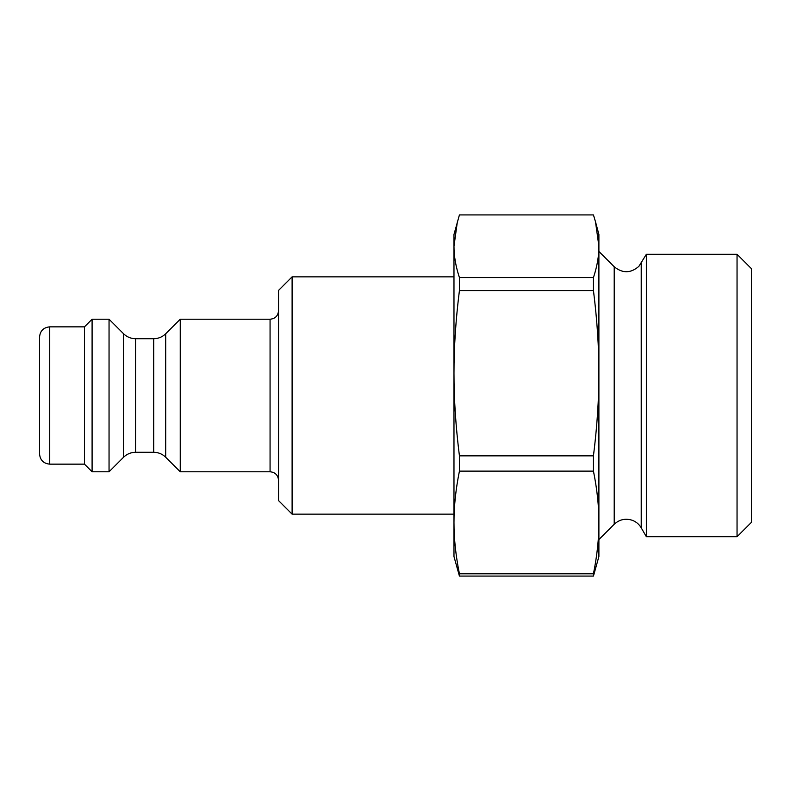 <?xml version="1.0" encoding="UTF-8"?>
<svg xmlns="http://www.w3.org/2000/svg" width="791" height="791" viewBox="0 0 791 791"><rect width="100%" height="100%" fill="white"/><g stroke="black" fill="none" stroke-linecap="round" stroke-linejoin="round"><path stroke-width="1.19" d="M109.049 319.228L109.049 471.772L92.092 471.772L92.092 319.228L109.049 319.228L123.574 333.753L123.574 457.247L109.049 471.772M49.724 326.851L49.724 464.149C43.545 463.546 40.153 460.154 39.55 453.975L39.55 337.025C40.153 330.846 43.545 327.454 49.724 326.851L84.469 326.851L92.092 319.228M84.469 326.851L84.469 464.149L92.092 471.772M292.106 276.85L278.541 290.406L278.541 500.594L292.106 514.15L292.106 276.85L453.975 276.85M123.574 457.247C126.906 454.004 130.911 452.353 135.558 452.284L135.558 338.716L153.721 338.716L153.721 452.284C158.378 452.353 162.373 454.004 165.705 457.247L165.705 333.753L180.239 319.228L180.239 471.772L270.067 471.772C275.219 472.276 278.046 475.104 278.541 480.246M180.239 319.228L270.067 319.228L270.067 471.772M278.541 310.754C278.046 315.896 275.219 318.724 270.067 319.228M135.558 338.716C130.911 338.647 126.906 336.996 123.574 333.753M165.705 333.753C162.373 336.996 158.378 338.647 153.721 338.716M459.423 576.075L593.448 576.075L598.896 556.528L598.896 522.456C598.935 538.533 597.116 555.648 593.448 573.791L459.423 573.791L459.423 576.075L453.975 556.528L453.975 234.472L459.423 214.925L593.448 214.925L595.494 221.777L598.896 246.238C598.935 256.047 597.116 266.488 593.448 277.552L459.423 277.552C455.764 266.488 453.945 256.047 453.975 246.238L457.376 221.777M459.423 290.554L593.448 290.554C597.116 319.762 598.935 347.318 598.896 373.204C598.935 399.079 597.116 426.636 593.448 455.843L459.423 455.843C455.764 426.636 453.945 399.079 453.975 373.204C453.945 347.318 455.764 319.762 459.423 290.554L459.423 277.552M593.448 290.554L593.448 277.552M459.423 573.791C455.764 555.648 453.945 538.533 453.975 522.456C453.945 506.378 455.764 489.273 459.423 471.129L593.448 471.129C597.116 489.273 598.935 506.378 598.896 522.456L598.896 234.472L595.494 221.777M598.896 522.456L598.896 251.429L614.212 266.735C622.547 273.518 630.773 273.379 638.891 266.33L646.356 254.287L646.356 536.713L641.224 527.824L641.224 263.176M593.448 471.129L593.448 455.843M593.448 576.075L593.448 573.791M459.423 471.129L459.423 455.843M737.044 536.713L751.45 522.307L751.45 268.693L737.044 254.287L737.044 536.713L646.356 536.713M598.896 539.571L614.212 524.265L614.212 266.735M292.106 514.15L453.975 514.15M49.724 464.149L84.469 464.149M165.705 457.247L180.239 471.772M135.558 452.284L153.721 452.284M614.212 524.265C619.402 519.479 625.365 518.135 632.108 520.231C636.053 521.674 639.088 524.206 641.224 527.824M737.044 254.287L646.356 254.287"/></g></svg>

